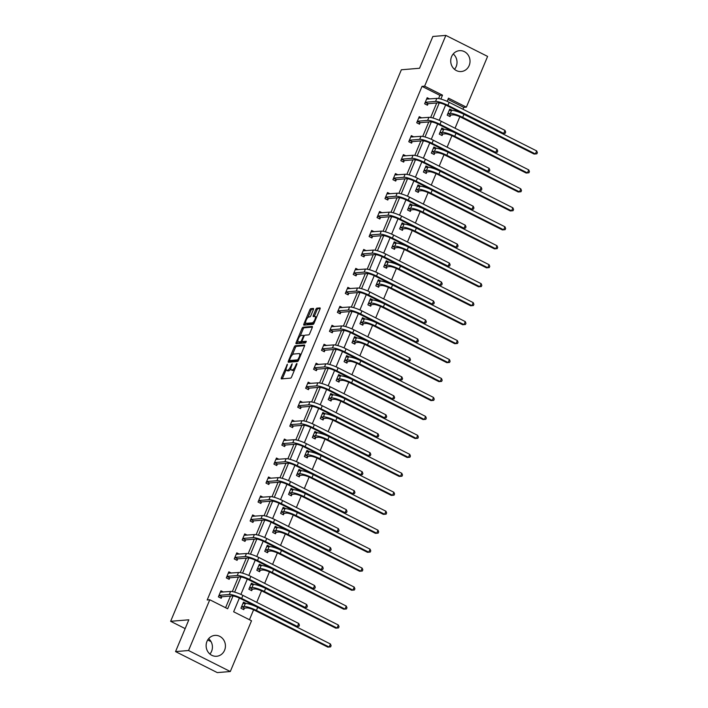 <?xml version="1.0" encoding="UTF-8"?>
<svg xmlns="http://www.w3.org/2000/svg" width="708" height="708" viewBox="0 0 708 708"><rect width="100%" height="100%" fill="white"/><g stroke="black" fill="none" stroke-linecap="round" stroke-linejoin="round"><path stroke-width="1.06" d="M287.413 364.195L281.403 377.745A1.319 0.443 -63.3 0 0 281.324 378.877A1.319 0.443 -63.3 0 0 281.412 378.895L290.607 378.134A1.319 0.443 -63.3 0 0 291.616 376.895L296.918 364.222L296.909 363.416L296.201 364.275L295.519 365.921A4.213 1.425 -63.3 0 1 292.289 369.877L291.519 369.939A4.213 1.425 -63.3 0 1 291.227 369.886A4.213 1.425 -63.3 0 1 291.484 366.257L292.165 363.806L290.767 366.31A4.213 1.425 -63.3 0 1 287.536 370.266L286.775 370.328A4.213 1.425 -63.3 0 1 286.474 370.275A4.213 1.425 -63.3 0 1 286.74 366.647L287.413 364.195M453.235 53.95A10.47 9.646 -94.7 0 1 456.173 66.605A10.47 9.646 -94.7 0 1 454.509 69.322M469.174 65.525A10.47 9.646 -94.7 0 1 461.235 71.535A10.47 9.646 -94.7 0 1 451.571 56.667A10.47 9.646 -94.7 0 1 459.51 50.666A10.47 9.646 -94.7 0 1 469.174 65.525M208.639 638.678A10.47 9.646 -94.7 0 1 211.577 651.333A10.47 9.646 -94.7 0 1 209.913 654.05M224.578 650.254A10.47 9.646 -94.7 0 1 216.639 656.263A10.47 9.646 -94.7 0 1 206.975 641.395A10.47 9.646 -94.7 0 1 214.913 635.395A10.47 9.646 -94.7 0 1 224.578 650.254M313.379 309.608A1.319 0.443 -63.3 0 0 313.458 308.476A1.319 0.443 -63.3 0 0 313.37 308.458L310.794 308.67A1.319 0.443 -63.3 0 0 309.785 309.909L303.891 323.99A1.319 0.443 -63.3 0 0 303.812 325.122A1.319 0.443 -63.3 0 0 303.9 325.14L313.095 324.379A1.319 0.443 -63.3 0 0 314.104 323.14L319.989 309.06A1.319 0.443 -63.3 0 0 320.069 307.927A1.319 0.443 -63.3 0 0 319.981 307.909L316.865 308.166A1.319 0.443 -63.3 0 0 315.856 309.405L313.334 315.432A1.319 0.443 -63.3 0 0 313.255 316.565A1.319 0.443 -63.3 0 0 313.343 316.582L314.892 316.449A3.522 1.195 -63.3 0 1 315.14 316.494A3.522 1.195 -63.3 0 1 314.777 319.857A3.522 1.195 -63.3 0 1 312.219 322.839L306.175 323.335A3.522 1.195 -63.3 0 1 305.918 323.291A3.522 1.195 -63.3 0 1 306.281 319.936A3.522 1.195 -63.3 0 1 308.838 316.954L309.847 316.874A1.319 0.443 -63.3 0 0 310.856 315.635L313.379 309.608M239.375 598.065L233.64 611.774L251.526 620.774L230.295 671.529L217.285 672.6L175.549 651.59L188.841 619.801L170.637 621.305L401.356 69.773L419.561 68.26L432.853 36.471L445.854 35.4L487.6 56.41L466.368 107.156L448.491 98.164L447.155 101.359M175.549 651.59L188.549 650.519L209.78 599.764L227.657 608.765L233.02 595.959M438.588 98.518L439.907 95.368L422.03 86.367L207.178 599.977L209.78 599.764M422.03 86.367L424.623 86.155L445.854 35.4M295.271 345.778A1.319 0.443 -63.3 0 0 294.254 347.017L288.368 361.098A1.319 0.443 -63.3 0 0 288.289 362.231A1.319 0.443 -63.3 0 0 288.377 362.248L297.572 361.487A1.319 0.443 -63.3 0 0 298.581 360.248L304.467 346.168A1.319 0.443 -63.3 0 0 304.546 345.035A1.319 0.443 -63.3 0 0 304.458 345.017L295.271 345.778L296.395 346.345A1.319 0.443 -63.3 0 0 295.386 347.584L292.369 354.805M296.13 342.539L302.015 328.459A1.319 0.443 -63.3 0 1 303.033 327.229L312.219 326.468A1.319 0.443 -63.3 0 1 312.308 326.485A1.319 0.443 -63.3 0 1 312.228 327.618L309.706 333.645A1.319 0.443 -63.3 0 1 308.697 334.875L304.971 335.185A1.319 0.443 -63.3 0 0 303.962 336.424L302.289 340.415A1.319 0.443 -63.3 0 0 302.21 341.557A1.319 0.443 -63.3 0 0 302.298 341.575L306.245 341.265L305.484 342.92L296.139 343.69A1.319 0.443 -63.3 0 1 296.05 343.672A1.319 0.443 -63.3 0 1 296.13 342.539L297.254 343.106L297.926 341.513M230.295 671.529L188.549 650.519M170.637 621.305L185.16 628.615M207.709 639.961L211.055 641.652M444.438 129.36L441.81 128.033L439.27 134.113L442.093 135.538L442.659 134.166M428.57 167.283L425.942 165.964L423.402 172.044L426.225 173.46L426.791 172.097M412.702 205.214L410.082 203.895L407.534 209.975L410.357 211.391L410.932 210.028M396.843 243.145L394.214 241.817L391.674 247.897L394.489 249.322L395.064 247.95M380.975 281.067L378.346 279.749L375.806 285.828L378.63 287.244L379.196 285.882M365.107 318.998L362.487 317.68L359.938 323.76L362.761 325.176L363.328 323.813M349.239 356.929L346.619 355.602L344.07 361.682L346.893 363.107L347.469 361.735M333.38 394.852L330.751 393.533L328.211 399.613L331.025 401.029L331.601 399.666M317.511 432.783L314.883 431.464L312.343 437.544L315.166 438.96L315.733 437.597M301.643 470.714L299.024 469.395L296.475 475.466L299.298 476.891L299.873 475.519M285.775 508.636L283.156 507.317L280.616 513.397L283.43 514.813L284.005 513.45M269.916 546.567L267.288 545.249L264.748 551.328L267.571 552.744L268.137 551.382M254.048 584.498L251.42 583.18L248.88 589.251L251.703 590.676L252.269 589.304M249.446 619.73L253.597 609.818M256.73 602.331L261.526 590.853M264.659 583.365L269.456 571.887M272.589 564.4L277.394 552.921M280.527 545.434L285.324 533.956M288.457 526.469L293.262 514.999M296.386 507.512L301.192 496.034M304.325 488.547L309.122 477.068M312.255 469.581L317.06 458.103M320.193 450.615L324.99 439.137M328.123 431.65L332.919 420.171M336.052 412.684L340.858 401.215M343.991 393.728L348.787 382.249M351.92 374.762L356.726 363.284M359.85 355.797L364.655 344.318M367.788 336.831L372.585 325.353M375.718 317.865L380.523 306.387M383.656 298.9L388.453 287.43M391.586 279.943L396.383 268.465M399.516 260.978L404.321 249.499M407.454 242.012L412.251 230.534M415.384 223.047L420.18 211.568M423.313 204.081L428.119 192.603M431.252 185.115L436.048 173.646M439.181 166.159L443.987 154.68M447.111 147.193L451.916 135.715M455.049 128.228L459.846 116.749M462.979 109.262L463.767 107.377L447.96 99.421M246.119 603.464L243.49 602.136L240.95 608.216L243.764 609.641L244.34 608.269M261.978 565.533L259.358 564.214L256.809 570.294L259.632 571.71L260.208 570.347M277.846 527.602L275.217 526.283L272.677 532.363L275.5 533.779L276.067 532.416M293.714 489.679L291.085 488.352L288.545 494.432L291.369 495.857L291.935 494.485M309.582 451.748L306.953 450.43L304.413 456.501L307.228 457.926L307.803 456.563M325.441 413.817L322.821 412.499L320.273 418.578L323.096 419.994L323.671 418.632M341.309 375.895L338.681 374.567L336.141 380.647L338.964 382.072L339.53 380.7M357.177 337.964L354.549 336.645L352.009 342.716L354.832 344.141L355.398 342.778M373.045 300.033L370.417 298.714L367.877 304.794L370.691 306.21L371.266 304.847M388.904 262.11L386.285 260.783L383.736 266.863L386.559 268.279L387.134 266.916M404.772 224.179L402.144 222.861L399.604 228.932L402.427 230.357L402.994 228.994M420.641 186.248L418.012 184.93L415.472 191.01L418.295 192.426L418.862 191.063M436.5 148.326L433.88 146.999L431.34 153.078L434.154 154.494L434.73 153.132M452.368 110.395L449.748 109.076L447.199 115.147L450.022 116.572L450.598 115.2M463.767 107.377L466.368 107.156M440.88 99.049L442.509 95.155L424.623 86.155M234.622 592.118L240.95 576.993M242.561 573.153L248.88 558.028M250.49 554.187L256.818 539.062M258.42 535.221L264.748 520.097M266.358 516.265L272.686 501.14M274.288 497.299L280.616 482.175M282.218 478.334L288.545 463.209M290.156 459.368L296.484 444.243M298.086 440.403L304.413 425.278M306.015 421.437L312.343 406.312M313.954 402.48L320.281 387.356M321.883 383.515L328.211 368.39M329.822 364.549L336.141 349.425M337.751 345.584L344.079 330.459M345.681 326.618L352.009 311.493M353.619 307.653L359.947 292.528M361.549 288.687L367.877 273.571M369.479 269.73L375.806 254.606M377.417 250.765L383.745 235.64M385.347 231.799L391.674 216.675M393.285 212.834L399.604 197.709M401.215 193.868L407.543 178.743M409.144 174.903L415.472 159.787M417.083 155.946L423.411 140.821M425.012 136.98L431.34 121.856M432.942 118.015L439.27 102.89M445.633 104.996L439.217 120.325M437.694 123.962L431.287 139.281M429.765 142.919L423.349 158.247M421.835 161.884L415.419 177.212M413.897 180.85L407.489 196.178M405.967 199.815L399.551 215.143M398.029 218.781L391.621 234.109M390.099 237.746L383.692 253.075M382.17 256.703L375.753 272.031M374.231 275.669L367.824 290.997M366.301 294.634L359.894 309.962M358.372 313.6L351.956 328.928M350.433 332.565L344.026 347.894M342.504 351.531L336.088 366.859M334.574 370.488L328.158 385.816M326.636 389.453L320.228 404.781M318.706 408.419L312.29 423.747M310.768 427.384L304.36 442.712M302.838 446.35L296.431 461.678M294.909 465.315L288.492 480.644M286.97 484.272L280.563 499.6M279.041 503.238L272.624 518.566M271.111 522.203L264.695 537.531M263.172 541.169L256.765 556.497M255.243 560.134L248.827 575.462M247.304 579.1L240.897 594.428M439.907 95.368L442.509 95.155M225.587 607.721L230.472 596.048M232.339 591.587L238.401 577.082M240.269 572.622L246.331 558.125M248.198 553.656L254.269 539.16M256.137 534.69L262.199 520.194M264.066 515.734L270.129 501.229M271.996 496.768L278.067 482.263M279.934 477.803L285.997 463.298M287.864 458.837L293.935 444.332M295.802 439.872L301.865 425.375M303.732 420.906L309.794 406.41M311.662 401.949L317.733 387.444M319.6 382.984L325.662 368.479M327.53 364.018L333.592 349.513M335.459 345.053L341.53 330.548M343.398 326.087L349.46 311.591M351.327 307.122L357.398 292.625M359.257 288.156L365.328 273.66M367.195 269.199L373.258 254.694M375.125 250.234L381.196 235.729M383.063 231.268L389.126 216.763M390.993 212.303L397.055 197.806M398.923 193.337L404.994 178.841M406.861 174.372L412.923 159.875M414.791 155.415L420.853 140.91M422.72 136.449L428.791 121.944M430.659 117.484L436.721 102.979M428.03 103.846L427.455 105.218L424.641 103.793L427.181 97.722L429.685 98.978M420.101 122.811L419.525 124.183L416.702 122.758L419.251 116.678L421.747 117.944M412.162 141.777L411.596 143.14L408.773 141.724L411.313 135.644L413.817 136.909M404.233 160.743L403.657 162.105L400.843 160.689L403.383 154.609L405.888 155.866M396.294 179.708L395.728 181.071L392.905 179.655L395.445 173.575L397.949 174.832M388.365 198.674L387.789 200.037L384.975 198.621L387.515 192.541L390.019 193.797M380.435 217.63L379.86 219.002L377.037 217.577L379.585 211.506L382.09 212.763M372.496 236.596L371.93 237.968L369.107 236.543L371.647 230.463L374.151 231.728M364.567 255.561L363.992 256.924L361.177 255.508L363.717 249.428L366.222 250.694M356.637 274.527L356.062 275.89L353.239 274.474L355.788 268.394L358.292 269.651M348.699 293.493L348.132 294.855L345.309 293.439L347.849 287.359L350.354 288.616M340.769 312.458L340.194 313.821L337.38 312.405L339.92 306.325L342.424 307.582M332.831 331.415L332.264 332.787L329.441 331.362L331.99 325.291L334.486 326.547M324.901 350.38L324.335 351.752L321.512 350.327L324.052 344.247L326.556 345.513M316.972 369.346L316.396 370.709L313.573 369.293L316.122 363.213L318.627 364.478M309.033 388.311L308.467 389.674L305.644 388.258L308.184 382.178L310.688 383.435M301.104 407.277L300.528 408.64L297.714 407.224L300.254 401.144L302.759 402.401M293.174 426.243L292.599 427.605L289.776 426.189L292.324 420.109L294.829 421.366M285.236 445.208L284.669 446.571L281.846 445.146L284.386 439.075L286.89 440.332M277.306 464.165L276.731 465.537L273.916 464.112L276.456 458.032L278.961 459.297M269.376 483.13L268.801 484.493L265.978 483.077L268.527 476.997L271.022 478.263M261.438 502.096L260.871 503.459L258.048 502.043L260.588 495.963L263.093 497.228M253.508 521.061L252.933 522.424L250.119 521.008L252.659 514.928L255.163 516.185M245.57 540.027L245.003 541.39L242.18 539.974L244.72 533.894L247.225 535.151M237.64 558.993L237.065 560.355L234.251 558.931L236.791 552.86L239.295 554.116M229.711 577.949L229.135 579.321L226.312 577.896L228.861 571.816L231.366 573.082M221.772 596.915L221.206 598.287L218.383 596.862L220.923 590.782L223.427 592.047M286.474 370.275L287.607 370.842A4.213 1.425 -63.3 0 0 287.899 370.895L286.775 370.328M290.838 368.877A4.213 1.425 -63.3 0 1 288.669 370.833L287.899 370.895M291.227 369.886L292.351 370.452A4.213 1.425 -63.3 0 0 292.652 370.505L291.519 369.939M294.634 369.682A4.213 1.425 -63.3 0 1 293.413 370.443L292.652 370.505M286.129 369.718L282.536 378.311A1.319 0.443 -63.3 0 0 282.368 378.815M304.635 345.663L296.395 346.345M289.908 360.682L289.492 361.664A1.319 0.443 -63.3 0 0 289.333 362.169M289.634 359.726L289.643 360.531L297.705 359.868L299.139 357.266A4.213 1.425 -63.3 0 0 299.396 353.637A4.213 1.425 -63.3 0 0 299.103 353.584L293.59 354.044A4.213 1.425 -63.3 0 0 290.36 357.991L289.634 359.726M290.652 361.045L289.643 360.531M298.484 360.461L290.767 361.098M300.873 354.761A4.213 1.425 -63.3 0 0 300.528 354.204L299.396 353.637M300.227 335.999L303.148 329.025L302.015 328.459M312.396 327.114L304.157 327.795A1.319 0.443 -63.3 0 0 303.148 329.025M303.272 342.053A1.319 0.443 -63.3 0 0 303.334 342.123A1.319 0.443 -63.3 0 0 303.431 342.141L306.245 341.902M301.104 335.504A3.522 1.195 -63.3 0 0 298.546 338.486A3.522 1.195 -63.3 0 0 298.183 341.849A3.522 1.195 -63.3 0 0 298.431 341.893L300.564 341.716A1.319 0.443 -63.3 0 0 301.573 340.477L303.245 336.477A1.319 0.443 -63.3 0 0 303.334 335.344A1.319 0.443 -63.3 0 0 303.236 335.327L301.104 335.504M298.183 341.849L299.316 342.415A3.522 1.195 -63.3 0 0 299.564 342.46L298.431 341.893M302.387 341.645A1.319 0.443 -63.3 0 1 301.696 342.283L299.564 342.46M297.254 343.106A1.319 0.443 -63.3 0 0 297.094 343.61M305.918 323.291L307.051 323.866A3.522 1.195 -63.3 0 0 307.299 323.901L306.175 323.335M314.184 322.945A3.522 1.195 -63.3 0 1 313.352 323.406L307.299 323.901M316.52 317.37A3.522 1.195 -63.3 0 0 316.272 317.06L315.14 316.494M320.158 308.555L317.998 308.732A1.319 0.443 -63.3 0 0 316.98 309.971L314.467 315.998A1.319 0.443 -63.3 0 0 314.299 316.503M305.679 322.99L305.015 324.556A1.319 0.443 -63.3 0 0 304.856 325.06M313.547 309.104L311.918 309.237A1.319 0.443 -63.3 0 0 310.909 310.476L308.007 317.414M243.198 602.835L244.552 603.517M244.57 608.101L246.888 607.915A6.708 1.283 22.7 0 1 255.128 610.535L327.839 647.13L329.14 647.024L256.429 610.429A10.071 1.92 -157.3 0 0 244.065 606.49L241.747 606.685L244.57 608.101L243.003 609.252M330.415 643.979L331.105 645.661L330.601 646.882L329.14 647.024L330.415 643.979L257.694 607.393A10.071 1.92 -157.3 0 0 245.34 603.455L242.915 603.508M221.985 592.162L220.631 591.481M218.958 595.499L222.002 596.747L232.118 595.915A6.708 1.283 22.7 0 1 240.366 598.534L296.156 626.615L297.457 626.5L241.667 598.428A10.071 1.92 -157.3 0 0 229.304 594.49L219.179 595.331M298.723 623.465L299.422 625.146L298.909 626.359L297.457 626.5L298.723 623.465L242.933 595.393A10.071 1.92 -157.3 0 0 230.569 591.454L220.356 592.154M222.002 596.747L220.445 597.897M251.128 583.879L252.482 584.551M252.499 589.136L254.818 588.95A6.708 1.283 22.7 0 1 263.057 591.569L335.769 628.164L337.07 628.058L264.358 591.463A10.071 1.92 -157.3 0 0 251.995 587.525L249.676 587.72L252.499 589.136L250.942 590.286M338.344 625.014L339.044 626.695L338.53 627.916L337.07 628.058L338.344 625.014L265.633 588.428A10.071 1.92 -157.3 0 0 253.269 584.489L250.853 584.543M259.066 564.913L260.411 565.595M260.429 570.179L262.748 569.984A6.708 1.283 22.7 0 1 270.996 572.604L343.707 609.199L345.008 609.092L272.288 572.498A10.071 1.92 -157.3 0 0 259.933 568.568L257.615 568.754L260.429 570.179L258.871 571.329M346.274 606.057L346.973 607.738L346.46 608.951L345.008 609.092L346.274 606.057L273.562 569.462A10.071 1.92 -157.3 0 0 261.199 565.524L258.783 565.577M229.914 573.197L228.569 572.524M226.887 576.533L229.932 577.781L240.056 576.949A6.708 1.283 22.7 0 1 248.296 579.569L304.086 607.65L305.387 607.544L249.597 579.463A10.071 1.92 -157.3 0 0 237.233 575.533L227.118 576.365M306.661 604.499L307.352 606.181L306.847 607.402L305.387 607.544L306.661 604.499L250.871 576.427A10.071 1.92 -157.3 0 0 238.507 572.489L228.286 573.188M229.932 577.781L228.374 578.932M237.853 554.24L236.499 553.559M234.817 557.568L237.87 558.824L247.986 557.984A6.708 1.283 22.7 0 1 256.225 560.612L312.016 588.684L313.317 588.578L257.526 560.497A10.071 1.92 -157.3 0 0 245.163 556.568L235.047 557.4M314.591 585.534L315.29 587.215L314.777 588.437L313.317 588.578L314.591 585.534L258.801 557.462A10.071 1.92 -157.3 0 0 246.437 553.523L236.224 554.222M237.87 558.824L236.304 559.966M266.996 545.948L268.35 546.629M268.367 551.213L270.686 551.019A6.708 1.283 22.7 0 1 278.925 553.647L351.637 590.233L352.938 590.127L280.226 553.532A10.071 1.92 -157.3 0 0 267.863 549.603L265.544 549.789L268.367 551.213L266.801 552.364M354.212 587.091L354.903 588.773L354.398 589.985L352.938 590.127L354.212 587.091L281.501 550.497A10.071 1.92 -157.3 0 0 269.137 546.558L266.721 546.611M245.782 535.275L244.428 534.593M242.756 538.602L245.8 539.859L255.924 539.018A6.708 1.283 22.7 0 1 264.164 541.647L319.954 569.719L321.255 569.613L265.465 541.54A10.071 1.92 -157.3 0 0 253.101 537.602L242.977 538.434M322.521 566.568L323.22 568.259L322.715 569.471L321.255 569.613L322.521 566.568L266.73 538.496A10.071 1.92 -157.3 0 0 254.376 534.558L244.154 535.257M245.8 539.859L244.242 541.009M274.925 526.982L276.279 527.664M276.297 532.248L278.616 532.053A6.708 1.283 22.7 0 1 286.855 534.682L359.576 571.268L360.868 571.161L288.156 534.575A10.071 1.92 -157.3 0 0 275.793 530.637L273.474 530.832L276.297 532.248L274.739 533.398M362.142 568.126L362.841 569.807L362.328 571.02L360.868 571.161L362.142 568.126L289.43 531.531A10.071 1.92 -157.3 0 0 277.067 527.602L274.651 527.646M253.712 516.309L252.367 515.628M250.685 519.637L253.73 520.893L263.854 520.053A6.708 1.283 22.7 0 1 272.093 522.681L327.884 550.753L329.185 550.647L273.394 522.575A10.071 1.92 -157.3 0 0 261.031 518.637L250.915 519.477M330.459 547.611L331.149 549.293L330.645 550.505L329.185 550.647L330.459 547.611L274.669 519.53A10.071 1.92 -157.3 0 0 262.305 515.601L252.083 516.291M253.73 520.893L252.172 522.044M282.864 508.017L284.209 508.698M284.235 513.282L286.545 513.088A6.708 1.283 22.7 0 1 294.794 515.716L367.505 552.311L368.806 552.196L296.094 515.61A10.071 1.92 -157.3 0 0 283.731 511.672L281.412 511.866L284.235 513.282L282.669 514.433M370.072 549.16L370.771 550.842L370.266 552.054L368.806 552.196L370.072 549.16L297.36 512.565A10.071 1.92 -157.3 0 0 284.997 508.636L282.581 508.68M261.65 497.343L260.296 496.662M258.615 500.68L261.668 501.928L271.784 501.096A6.708 1.283 22.7 0 1 280.032 503.715L335.822 531.788L337.123 531.681L281.324 503.609A10.071 1.92 -157.3 0 0 268.969 499.671L258.845 500.512M338.389 528.646L339.088 530.327L338.574 531.54L337.123 531.681L338.389 528.646L282.598 500.565A10.071 1.92 -157.3 0 0 270.235 496.635L260.022 497.326M261.668 501.928L260.101 503.078M290.793 489.051L292.147 489.732M292.165 494.317L294.484 494.131A6.708 1.283 22.7 0 1 302.723 496.75L375.435 533.345L376.736 533.239L304.024 496.644A10.071 1.92 -157.3 0 0 291.661 492.706L289.342 492.901L292.165 494.317L290.599 495.467M378.01 530.195L378.7 531.876L378.196 533.097L376.736 533.239L378.01 530.195L305.298 493.609A10.071 1.92 -157.3 0 0 292.935 489.67L290.519 489.724M269.58 478.378L268.226 477.696M266.553 481.714L269.598 482.962L279.722 482.13A6.708 1.283 22.7 0 1 287.961 484.75L343.752 512.831L345.053 512.716L289.262 484.644A10.071 1.92 -157.3 0 0 276.899 480.705L266.783 481.546M346.327 509.68L347.017 511.362L346.513 512.574L345.053 512.716L346.327 509.68L290.537 481.608A10.071 1.92 -157.3 0 0 278.173 477.67L267.951 478.369M269.598 482.962L268.04 484.113M298.723 470.094L300.077 470.767M300.095 475.351L302.413 475.165A6.708 1.283 22.7 0 1 310.653 477.785L383.373 514.38L384.674 514.274L311.954 477.679A10.071 1.92 -157.3 0 0 299.59 473.74L297.28 473.935L300.095 475.351L298.537 476.502M385.94 511.229L386.639 512.911L386.125 514.132L384.674 514.274L385.94 511.229L313.228 474.643A10.071 1.92 -157.3 0 0 300.865 470.705L298.449 470.758M277.509 459.412L276.164 458.74M274.483 462.749L277.536 463.997L287.652 463.165A6.708 1.283 22.7 0 1 295.891 465.784L351.681 493.865L352.982 493.759L297.192 465.678A10.071 1.92 -157.3 0 0 284.828 461.74L274.713 462.581M354.257 490.715L354.947 492.396L354.442 493.618L352.982 493.759L354.257 490.715L298.466 462.643A10.071 1.92 -157.3 0 0 286.103 458.704L275.881 459.404M277.536 463.997L275.97 465.147M306.661 451.129L308.007 451.81M308.033 456.395L310.352 456.2A6.708 1.283 22.7 0 1 318.591 458.819L391.303 495.414L392.604 495.308L319.892 458.713A10.071 1.92 -157.3 0 0 307.529 454.784L305.21 454.97L308.033 456.395L306.467 457.545M393.878 492.272L394.568 493.954L394.064 495.166L392.604 495.308L393.878 492.272L321.158 455.678A10.071 1.92 -157.3 0 0 308.794 451.739L306.378 451.793M285.448 440.447L284.094 439.774M282.421 443.783L285.466 445.04L295.581 444.199A6.708 1.283 22.7 0 1 303.829 446.819L359.62 474.9L360.921 474.794L305.13 446.713A10.071 1.92 -157.3 0 0 292.767 442.783L282.642 443.615M362.186 471.749L362.885 473.431L362.372 474.652L360.921 474.794L362.186 471.749L306.396 443.677A10.071 1.92 -157.3 0 0 294.032 439.739L283.82 440.438M285.466 445.04L283.908 446.182M314.591 432.163L315.945 432.845M315.963 437.429L318.281 437.234A6.708 1.283 22.7 0 1 326.521 439.863L399.232 476.449L400.533 476.342L327.822 439.748A10.071 1.92 -157.3 0 0 315.458 435.818L313.14 436.004L315.963 437.429L314.405 438.579M401.808 473.307L402.507 474.988L401.994 476.201L400.533 476.342L401.808 473.307L329.096 436.712A10.071 1.92 -157.3 0 0 316.733 432.774L314.317 432.827M293.377 421.49L292.032 420.809M290.351 424.818L293.395 426.074L303.52 425.234A6.708 1.283 22.7 0 1 311.759 427.862L367.549 455.934L368.85 455.828L313.06 427.756A10.071 1.92 -157.3 0 0 300.696 423.818L290.581 424.65M370.125 452.784L370.815 454.474L370.311 455.686L368.85 455.828L370.125 452.784L314.334 424.712A10.071 1.92 -157.3 0 0 301.971 420.773L291.749 421.472M293.395 426.074L291.838 427.225M322.529 413.198L323.875 413.879M323.892 418.463L326.211 418.269A6.708 1.283 22.7 0 1 334.459 420.897L407.171 457.483L408.472 457.377L335.751 420.791A10.071 1.92 -157.3 0 0 323.397 416.853L321.078 417.047L323.892 418.463L322.335 419.614M409.737 454.341L410.436 456.023L409.923 457.235L408.472 457.377L409.737 454.341L337.026 417.747A10.071 1.92 -157.3 0 0 324.662 413.817L322.246 413.861M301.316 402.525L299.962 401.843M298.28 405.852L301.334 407.109L311.449 406.268A6.708 1.283 22.7 0 1 319.689 408.897L375.479 436.969L376.78 436.863L320.99 408.79A10.071 1.92 -157.3 0 0 308.626 404.852L298.511 405.693M378.054 433.827L378.753 435.509L378.24 436.721L376.78 436.863L378.054 433.827L322.264 405.746A10.071 1.92 -157.3 0 0 309.9 401.817L299.679 402.507M301.334 407.109L299.767 408.259M330.459 394.232L331.813 394.914M331.831 399.498L334.149 399.303A6.708 1.283 22.7 0 1 342.389 401.932L415.1 438.526L416.401 438.411L343.69 401.825A10.071 1.92 -157.3 0 0 331.326 397.887L329.008 398.082L331.831 399.498L330.264 400.648M417.676 435.376L418.366 437.057L417.862 438.27L416.401 438.411L417.676 435.376L344.955 398.781A10.071 1.92 -157.3 0 0 332.601 394.852L330.185 394.896M309.246 383.559L307.892 382.878M306.219 386.895L309.263 388.143L319.388 387.311A6.708 1.283 22.7 0 1 327.627 389.931L383.417 418.003L384.718 417.897L328.928 389.825A10.071 1.92 -157.3 0 0 316.565 385.887L306.44 386.727M385.984 414.861L386.683 416.543L386.17 417.755L384.718 417.897L385.984 414.861L330.194 386.78A10.071 1.92 -157.3 0 0 317.83 382.851L307.617 383.541M309.263 388.143L307.706 389.294M338.389 375.267L339.743 375.948M339.76 380.532L342.079 380.346A6.708 1.283 22.7 0 1 350.318 382.966L423.039 419.561L424.331 419.455L351.619 382.86A10.071 1.92 -157.3 0 0 339.256 378.922L336.937 379.116L339.76 380.532L338.203 381.683M425.605 416.41L426.305 418.092L425.791 419.313L424.331 419.455L425.605 416.41L352.894 379.824A10.071 1.92 -157.3 0 0 340.53 375.886L338.114 375.939M317.175 364.593L315.83 363.912M314.148 367.93L317.193 369.178L327.317 368.346A6.708 1.283 22.7 0 1 335.557 370.965L391.347 399.038L392.648 398.931L336.858 370.859A10.071 1.92 -157.3 0 0 324.494 366.921L314.379 367.762M393.922 395.896L394.613 397.577L394.108 398.79L392.648 398.931L393.922 395.896L338.132 367.824A10.071 1.92 -157.3 0 0 325.769 363.885L315.547 364.585M317.193 369.178L315.635 370.328M346.327 356.31L347.672 356.982M347.69 361.567L350.009 361.381A6.708 1.283 22.7 0 1 358.257 364L430.968 400.595L432.269 400.489L359.558 363.894A10.071 1.92 -157.3 0 0 347.194 359.956L344.876 360.151L347.69 361.567L346.132 362.717M433.535 397.445L434.234 399.126L433.73 400.347L432.269 400.489L433.535 397.445L360.823 360.859A10.071 1.92 -157.3 0 0 348.46 356.921L346.044 356.974M325.114 345.628L323.76 344.955M322.078 348.964L325.131 350.212L335.247 349.38A6.708 1.283 22.7 0 1 343.495 352L399.285 380.081L400.578 379.966L344.787 351.894A10.071 1.92 -157.3 0 0 332.433 347.955L322.308 348.796M401.852 376.93L402.551 378.612L402.038 379.833L400.578 379.966L401.852 376.93L346.062 348.858A10.071 1.92 -157.3 0 0 333.698 344.92L323.485 345.619M325.131 350.212L323.565 351.363M354.257 337.344L355.611 338.026M355.628 342.61L357.947 342.415A6.708 1.283 22.7 0 1 366.186 345.035L438.898 381.63L440.199 381.524L367.487 344.929A10.071 1.92 -157.3 0 0 355.124 340.999L352.805 341.185L355.628 342.61L354.062 343.752M441.473 378.479L442.164 380.169L441.659 381.382L440.199 381.524L441.473 378.479L368.762 341.893A10.071 1.92 -157.3 0 0 356.398 337.955L353.982 338.008M333.043 326.662L331.689 325.99M330.017 329.999L333.061 331.256L343.185 330.415A6.708 1.283 22.7 0 1 351.425 333.034L407.215 361.115L408.516 361.009L352.726 332.928A10.071 1.92 -157.3 0 0 340.362 328.999L330.238 329.831M409.782 357.965L410.481 359.646L409.976 360.868L408.516 361.009L409.782 357.965L353.991 329.893A10.071 1.92 -157.3 0 0 341.637 325.954L331.415 326.654M333.061 331.256L331.503 332.397M362.186 318.379L363.54 319.06M363.558 323.644L365.877 323.45A6.708 1.283 22.7 0 1 374.116 326.078L446.837 362.664L448.137 362.558L375.417 325.963A10.071 1.92 -157.3 0 0 363.054 322.034L360.735 322.22L363.558 323.644L362 324.795M449.403 359.522L450.102 361.204L449.589 362.416L448.137 362.558L449.403 359.522L376.691 322.928A10.071 1.92 -157.3 0 0 364.328 318.989L361.912 319.043M340.973 307.706L339.628 307.024M337.946 311.033L340.999 312.29L351.115 311.449A6.708 1.283 22.7 0 1 359.354 314.078L415.145 342.15L416.446 342.044L360.655 313.963A10.071 1.92 -157.3 0 0 348.292 310.033L338.176 310.865M417.72 338.999L418.41 340.681L417.906 341.902L416.446 342.044L417.72 338.999L361.93 310.927A10.071 1.92 -157.3 0 0 349.566 306.989L339.344 307.688M340.999 312.29L339.433 313.44M370.125 299.413L371.47 300.095M371.496 304.679L373.806 304.484A6.708 1.283 22.7 0 1 382.055 307.113L454.766 343.699L456.067 343.592L383.355 307.006A10.071 1.92 -157.3 0 0 370.992 303.068L368.673 303.263L371.496 304.679L369.93 305.829M457.341 340.557L458.032 342.238L457.527 343.451L456.067 343.592L457.341 340.557L384.621 303.962A10.071 1.92 -157.3 0 0 372.258 300.024L369.841 300.077M348.911 288.74L347.557 288.059M345.876 292.068L348.929 293.324L359.044 292.484A6.708 1.283 22.7 0 1 367.293 295.112L423.083 323.184L424.384 323.078L368.594 295.006A10.071 1.92 -157.3 0 0 356.23 291.068L346.106 291.9M425.65 320.043L426.349 321.724L425.835 322.936L424.384 323.078L425.65 320.043L369.859 291.962A10.071 1.92 -157.3 0 0 357.496 288.032L347.283 288.722M348.929 293.324L347.371 294.475M378.054 280.448L379.408 281.129M379.426 285.713L381.745 285.519A6.708 1.283 22.7 0 1 389.984 288.147L462.696 324.742L463.997 324.627L391.285 288.041A10.071 1.92 -157.3 0 0 378.922 284.103L376.603 284.297L379.426 285.713L377.868 286.864M465.271 321.591L465.961 323.273L465.457 324.485L463.997 324.627L465.271 321.591L392.559 284.997A10.071 1.92 -157.3 0 0 380.196 281.067L377.78 281.111M356.841 269.775L355.496 269.093M353.814 273.111L356.859 274.359L366.983 273.518A6.708 1.283 22.7 0 1 375.222 276.147L431.013 304.219L432.314 304.113L376.523 276.04A10.071 1.92 -157.3 0 0 364.16 272.102L354.044 272.943M433.588 301.077L434.278 302.759L433.774 303.971L432.314 304.113L433.588 301.077L377.798 272.996A10.071 1.92 -157.3 0 0 365.434 269.067L355.212 269.757M356.859 274.359L355.301 275.509M385.993 261.482L387.338 262.164M387.356 266.748L389.674 266.562A6.708 1.283 22.7 0 1 397.914 269.182L470.634 305.776L471.935 305.67L399.215 269.075A10.071 1.92 -157.3 0 0 386.851 265.137L384.541 265.332L387.356 266.748L385.798 267.898M473.201 302.626L473.9 304.307L473.387 305.529L471.935 305.67L473.201 302.626L400.489 266.04A10.071 1.92 -157.3 0 0 388.126 262.102L385.71 262.155M364.779 250.809L363.425 250.128M361.744 254.145L364.797 255.393L374.913 254.561A6.708 1.283 22.7 0 1 383.152 257.181L438.942 285.253L440.243 285.147L384.453 257.075A10.071 1.92 -157.3 0 0 372.089 253.137L361.974 253.977M441.518 282.111L442.208 283.793L441.704 285.005L440.243 285.147L441.518 282.111L385.727 254.039A10.071 1.92 -157.3 0 0 373.364 250.101L363.142 250.8M364.797 255.393L363.231 256.544M393.922 242.525L395.276 243.198M395.294 247.782L397.613 247.596A6.708 1.283 22.7 0 1 405.852 250.216L478.564 286.811L479.865 286.705L407.153 250.11A10.071 1.92 -157.3 0 0 394.79 246.172L392.471 246.366L395.294 247.782L393.728 248.933M481.139 283.66L481.829 285.342L481.325 286.563L479.865 286.705L481.139 283.66L408.419 247.074A10.071 1.92 -157.3 0 0 396.064 243.136L393.639 243.189M372.709 231.843L371.355 231.162M369.682 235.18L372.727 236.428L382.842 235.596A6.708 1.283 22.7 0 1 391.09 238.215L446.881 266.296L448.182 266.181L392.391 238.109A10.071 1.92 -157.3 0 0 380.028 234.171L369.903 235.012M449.447 263.146L450.146 264.827L449.633 266.04L448.182 266.181L449.447 263.146L393.657 235.074A10.071 1.92 -157.3 0 0 381.293 231.135L371.081 231.835M372.727 236.428L371.169 237.578M401.852 223.56L403.206 224.232M403.224 228.826L405.542 228.631A6.708 1.283 22.7 0 1 413.782 231.251L486.493 267.845L487.794 267.739L415.083 231.144A10.071 1.92 -157.3 0 0 402.719 227.215L400.401 227.401L403.224 228.826L401.666 229.967M489.069 264.695L489.768 266.385L489.255 267.597L487.794 267.739L489.069 264.695L416.357 228.109A10.071 1.92 -157.3 0 0 403.994 224.171L401.578 224.224M380.639 212.878L379.293 212.205M377.612 216.214L380.656 217.471L390.781 216.63A6.708 1.283 22.7 0 1 399.02 219.25L454.81 247.331L456.111 247.225L400.321 219.144A10.071 1.92 -157.3 0 0 387.957 215.214L377.842 216.046M457.386 244.18L458.076 245.862L457.572 247.083L456.111 247.225L457.386 244.18L401.595 216.108A10.071 1.92 -157.3 0 0 389.232 212.17L379.01 212.869M380.656 217.471L379.099 218.613M409.79 204.594L411.136 205.276M411.153 209.86L413.472 209.665A6.708 1.283 22.7 0 1 421.72 212.294L494.432 248.88L495.733 248.774L423.012 212.179A10.071 1.92 -157.3 0 0 410.658 208.249L408.339 208.435L411.153 209.86L409.596 211.011M496.998 245.738L497.697 247.419L497.184 248.632L495.733 248.774L496.998 245.738L424.287 209.143A10.071 1.92 -157.3 0 0 411.923 205.205L409.507 205.258M388.577 193.921L387.223 193.24M385.541 197.249L388.595 198.506L398.71 197.665A6.708 1.283 22.7 0 1 406.95 200.293L462.74 228.365L464.041 228.259L408.25 200.178A10.071 1.92 -157.3 0 0 395.887 196.249L385.772 197.081M465.315 225.215L466.014 226.896L465.501 228.118L464.041 228.259L465.315 225.215L409.525 197.143A10.071 1.92 -157.3 0 0 397.161 193.204L386.949 193.904M388.595 198.506L387.028 199.656M417.72 185.629L419.074 186.31M419.092 190.894L421.41 190.7A6.708 1.283 22.7 0 1 429.65 193.328L502.361 229.914L503.662 229.808L430.951 193.222A10.071 1.92 -157.3 0 0 418.587 189.284L416.269 189.478L419.092 190.894L417.525 192.045M504.937 226.772L505.627 228.454L505.123 229.666L503.662 229.808L504.937 226.772L432.225 190.178A10.071 1.92 -157.3 0 0 419.862 186.239L417.446 186.292M396.507 174.956L395.153 174.274M393.48 178.283L396.524 179.54L406.649 178.699A6.708 1.283 22.7 0 1 414.888 181.328L470.678 209.4L471.979 209.294L416.189 181.221A10.071 1.92 -157.3 0 0 403.826 177.283L393.701 178.115M473.245 206.258L473.944 207.94L473.44 209.152L471.979 209.294L473.245 206.258L417.454 178.177A10.071 1.92 -157.3 0 0 405.1 174.248L394.878 174.938M396.524 179.54L394.967 180.69M425.65 166.663L427.004 167.345M427.021 171.929L429.34 171.734A6.708 1.283 22.7 0 1 437.579 174.363L510.3 210.957L511.592 210.842L438.88 174.257A10.071 1.92 -157.3 0 0 426.517 170.318L424.198 170.513L427.021 171.929L425.464 173.079M512.866 207.807L513.565 209.488L513.052 210.701L511.592 210.842L512.866 207.807L440.155 171.212A10.071 1.92 -157.3 0 0 427.791 167.283L425.375 167.327M404.436 155.99L403.091 155.309M401.409 159.327L404.454 160.574L414.578 159.734A6.708 1.283 22.7 0 1 422.818 162.362L478.608 190.434L479.909 190.328L424.119 162.256A10.071 1.92 -157.3 0 0 411.755 158.318L401.64 159.158M481.183 187.293L481.874 188.974L481.369 190.186L479.909 190.328L481.183 187.293L425.393 159.212A10.071 1.92 -157.3 0 0 413.029 155.282L402.808 155.972M404.454 160.574L402.896 161.725M433.588 147.698L434.933 148.379M434.96 152.963L437.27 152.778A6.708 1.283 22.7 0 1 445.518 155.397L518.229 191.992L519.53 191.886L446.819 155.291A10.071 1.92 -157.3 0 0 434.455 151.353L432.137 151.547L434.96 152.963L433.393 154.114M520.796 188.841L521.495 190.523L520.991 191.744L519.53 191.886L520.796 188.841L448.084 152.247A10.071 1.92 -157.3 0 0 435.721 148.317L433.305 148.37M412.375 137.025L411.021 136.343M409.339 140.361L412.392 141.609L422.508 140.777A6.708 1.283 22.7 0 1 430.756 143.397L486.546 171.469L487.847 171.363L432.048 143.29A10.071 1.92 -157.3 0 0 419.694 139.352L409.569 140.193M489.113 168.327L489.812 170.008L489.299 171.221L487.847 171.363L489.113 168.327L433.323 140.255A10.071 1.92 -157.3 0 0 420.959 136.317L410.746 137.016M412.392 141.609L410.826 142.759M441.518 128.741L442.872 129.414M442.889 133.998L445.208 133.812A6.708 1.283 22.7 0 1 453.447 136.432L526.159 173.026L527.46 172.92L454.748 136.325A10.071 1.92 -157.3 0 0 442.385 132.387L440.066 132.582L442.889 133.998L441.323 135.148M528.734 169.876L529.425 171.557L528.92 172.779L527.46 172.92L528.734 169.876L456.023 133.29A10.071 1.92 -157.3 0 0 443.659 129.352L441.243 129.405M420.304 118.059L418.95 117.378M417.278 121.395L420.322 122.643L430.446 121.811A6.708 1.283 22.7 0 1 438.686 124.431L494.476 152.512L495.777 152.397L439.987 124.325A10.071 1.92 -157.3 0 0 427.623 120.387L417.508 121.227M497.051 149.361L497.742 151.043L497.237 152.255L495.777 152.397L497.051 149.361L441.261 121.289A10.071 1.92 -157.3 0 0 428.898 117.351L418.676 118.05M420.322 122.643L418.764 123.794M449.447 109.775L450.801 110.448M450.819 115.041L453.138 114.846A6.708 1.283 22.7 0 1 461.377 117.466L534.097 154.061L535.398 153.955L462.678 117.36A10.071 1.92 -157.3 0 0 450.315 113.43L448.005 113.616L450.819 115.041L449.261 116.183M536.664 150.91L537.363 152.592L536.85 153.813L535.398 153.955L536.664 150.91L463.952 114.324A10.071 1.92 -157.3 0 0 451.589 110.386L449.173 110.439M428.234 99.093L426.889 98.421M425.207 102.43L428.26 103.687L438.376 102.846A6.708 1.283 22.7 0 1 446.615 105.465L502.406 133.547L503.707 133.44L447.916 105.359A10.071 1.92 -157.3 0 0 435.553 101.43L425.437 102.262M504.981 130.396L505.671 132.077L505.167 133.299L503.707 133.44L504.981 130.396L449.191 102.324A10.071 1.92 -157.3 0 0 436.827 98.385L426.605 99.085M428.26 103.687L426.694 104.828M287.28 365.355L286.705 365.062M296.776 364.567L296.201 364.275M292.023 364.956L291.457 364.673M288.669 370.833L287.536 370.266M291.342 366.602L290.767 366.31M293.413 370.443L292.289 369.877M296.086 366.204L295.519 365.921M282.536 378.311L281.403 377.745M289.492 361.664L288.368 361.098M295.386 347.584L294.254 347.017M298.564 360.292L297.705 359.868M298.98 359.283L298.413 359M299.705 357.558L299.139 357.266M304.157 327.795L303.033 327.229M303.431 342.141L302.298 341.575M301.696 342.283L300.564 341.716M302.166 340.778L301.573 340.477M303.821 336.769L303.245 336.477M304.263 335.849L303.396 335.415M313.352 323.406L312.219 322.839M314.467 315.998L313.334 315.432M316.98 309.971L315.856 309.405M317.998 308.732L316.865 308.166M305.015 324.556L303.891 323.99M310.909 310.476L309.785 309.909M311.918 309.237L310.794 308.67M244.065 606.49L245.34 603.455M256.429 610.429L257.694 607.393M229.304 594.49L230.569 591.454M241.667 598.428L242.933 595.393M251.995 587.525L253.269 584.489M264.358 591.463L265.633 588.428M259.933 568.568L261.199 565.524M272.288 572.498L273.562 569.462M237.233 575.533L238.507 572.489M249.597 579.463L250.871 576.427M245.163 556.568L246.437 553.523M257.526 560.497L258.801 557.462M267.863 549.603L269.137 546.558M280.226 553.532L281.501 550.497M253.101 537.602L254.376 534.558M265.465 541.54L266.73 538.496M275.793 530.637L277.067 527.602M288.156 534.575L289.43 531.531M261.031 518.637L262.305 515.601M273.394 522.575L274.669 519.53M283.731 511.672L284.997 508.636M296.094 515.61L297.36 512.565M268.969 499.671L270.235 496.635M281.324 503.609L282.598 500.565M291.661 492.706L292.935 489.67M304.024 496.644L305.298 493.609M276.899 480.705L278.173 477.67M289.262 484.644L290.537 481.608M299.59 473.74L300.865 470.705M311.954 477.679L313.228 474.643M284.828 461.74L286.103 458.704M297.192 465.678L298.466 462.643M307.529 454.784L308.794 451.739M319.892 458.713L321.158 455.678M292.767 442.783L294.032 439.739M305.13 446.713L306.396 443.677M315.458 435.818L316.733 432.774M327.822 439.748L329.096 436.712M300.696 423.818L301.971 420.773M313.06 427.756L314.334 424.712M323.397 416.853L324.662 413.817M335.751 420.791L337.026 417.747M308.626 404.852L309.9 401.817M320.99 408.79L322.264 405.746M331.326 397.887L332.601 394.852M343.69 401.825L344.955 398.781M316.565 385.887L317.83 382.851M328.928 389.825L330.194 386.78M339.256 378.922L340.53 375.886M351.619 382.86L352.894 379.824M324.494 366.921L325.769 363.885M336.858 370.859L338.132 367.824M347.194 359.956L348.46 356.921M359.558 363.894L360.823 360.859M332.433 347.955L333.698 344.92M344.787 351.894L346.062 348.858M355.124 340.999L356.398 337.955M367.487 344.929L368.762 341.893M340.362 328.999L341.637 325.954M352.726 332.928L353.991 329.893M363.054 322.034L364.328 318.989M375.417 325.963L376.691 322.928M348.292 310.033L349.566 306.989M360.655 313.963L361.93 310.927M370.992 303.068L372.258 300.024M383.355 307.006L384.621 303.962M356.23 291.068L357.496 288.032M368.594 295.006L369.859 291.962M378.922 284.103L380.196 281.067M391.285 288.041L392.559 284.997M364.16 272.102L365.434 269.067M376.523 276.04L377.798 272.996M386.851 265.137L388.126 262.102M399.215 269.075L400.489 266.04M372.089 253.137L373.364 250.101M384.453 257.075L385.727 254.039M394.79 246.172L396.064 243.136M407.153 250.11L408.419 247.074M380.028 234.171L381.293 231.135M392.391 238.109L393.657 235.074M402.719 227.215L403.994 224.171M415.083 231.144L416.357 228.109M387.957 215.214L389.232 212.17M400.321 219.144L401.595 216.108M410.658 208.249L411.923 205.205M423.012 212.179L424.287 209.143M395.887 196.249L397.161 193.204M408.25 200.178L409.525 197.143M418.587 189.284L419.862 186.239M430.951 193.222L432.225 190.178M403.826 177.283L405.1 174.248M416.189 181.221L417.454 178.177M426.517 170.318L427.791 167.283M438.88 174.257L440.155 171.212M411.755 158.318L413.029 155.282M424.119 162.256L425.393 159.212M434.455 151.353L435.721 148.317M446.819 155.291L448.084 152.247M419.694 139.352L420.959 136.317M432.048 143.29L433.323 140.255M442.385 132.387L443.659 129.352M454.748 136.325L456.023 133.29M427.623 120.387L428.898 117.351M439.987 124.325L441.261 121.289M450.315 113.43L451.589 110.386M462.678 117.36L463.952 114.324M435.553 101.43L436.827 98.385M447.916 105.359L449.191 102.324M290.705 361.089L289.572 360.522M303.334 342.123L302.21 341.557M304.281 335.822L303.334 335.344"/></g></svg>
